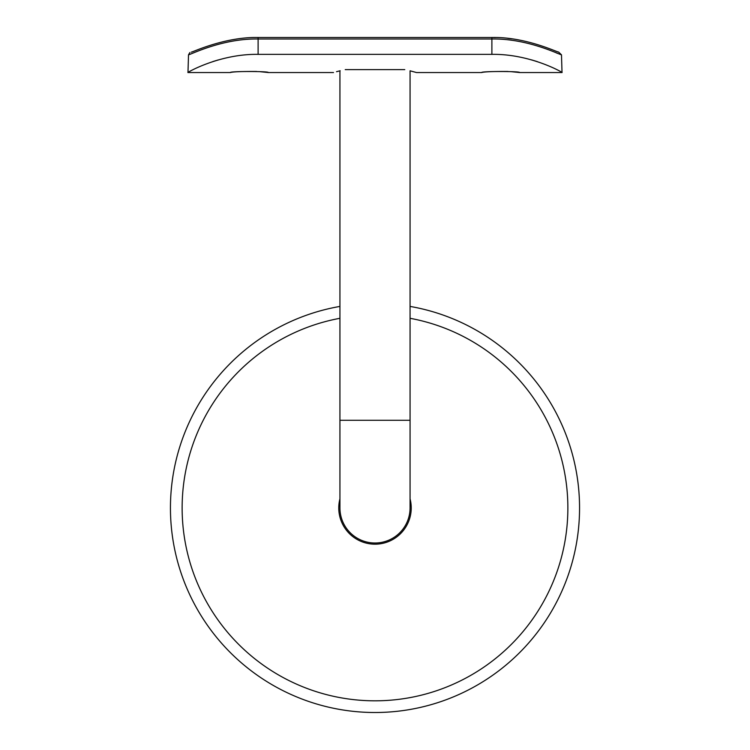 <?xml version="1.0" encoding="UTF-8"?>
<svg xmlns="http://www.w3.org/2000/svg" width="750" height="750" viewBox="0 0 750 750"><rect width="100%" height="100%" fill="white"/><g stroke="black" fill="none" stroke-linecap="round" stroke-linejoin="round"><path stroke-width="1.12" d="M410.062 306.422A204.553 204.553 0 0 1 545.991 620.222A204.553 204.553 0 0 1 204.009 620.222A204.553 204.553 0 0 1 339.938 306.422M410.062 498.816A36.234 36.234 0 0 1 375 544.181A36.234 36.234 0 0 1 339.938 498.816M410.062 420.281L339.938 420.281L339.938 507.947A35.062 35.062 0 0 0 375 543.009A35.062 35.062 0 0 0 410.062 507.947L410.062 70.819L416.494 72.534L481.659 72.534C484.209 71.766 492.947 71.409 507.881 71.466M345.225 69.619C329.728 73.397 329.728 73.397 345.225 69.619L404.775 69.619C420.272 73.397 420.272 73.397 404.775 69.619M340.172 70.763L336.506 71.7M531.6 59.888L537.234 61.594M511.191 71.672L519.647 72.534L562.022 72.534C563.991 73.134 530.841 53.728 491.887 54.356L491.887 39L258.113 39C222.713 38.334 190.95 54.45 188.513 54.834L189.909 52.519M191.438 52.078L191.353 52.088C190.041 53.363 223.725 36.731 258.113 37.5L258.113 54.356L491.887 54.356M258.113 54.356C219.253 53.709 186.037 73.106 187.978 72.534L188.513 54.834M212.916 61.547L218.306 59.916M259.884 71.672L268.341 72.534C269.513 71.175 229.181 71.175 230.353 72.534C232.903 71.766 241.641 71.409 256.566 71.466M519.647 72.534C520.828 71.175 480.487 71.175 481.659 72.534M556.584 53.006L561.487 54.834C559.05 54.45 527.288 38.334 491.887 39L491.887 37.5C525.891 36.694 558.3 52.744 558.647 52.088L561.487 54.834L562.022 72.534M410.062 318.3A192.863 192.863 0 0 1 535.847 614.372A192.863 192.863 0 0 1 214.153 614.372A192.863 192.863 0 0 1 339.938 318.3M339.938 507.947A35.062 35.062 0 0 0 375 543.009A35.062 35.062 0 0 0 410.062 507.947M339.938 420.281L339.938 70.819M187.978 72.534L230.353 72.534M268.341 72.534L333.506 72.534M258.113 37.5L491.887 37.5M558.628 52.088L557.212 51.666M557.156 51.647L556.078 51.263M555.881 51.188L554.878 50.803M522.225 40.622L521.278 40.434M511.781 38.841L507.759 38.353M495.422 37.547L492.347 37.5"/></g></svg>
